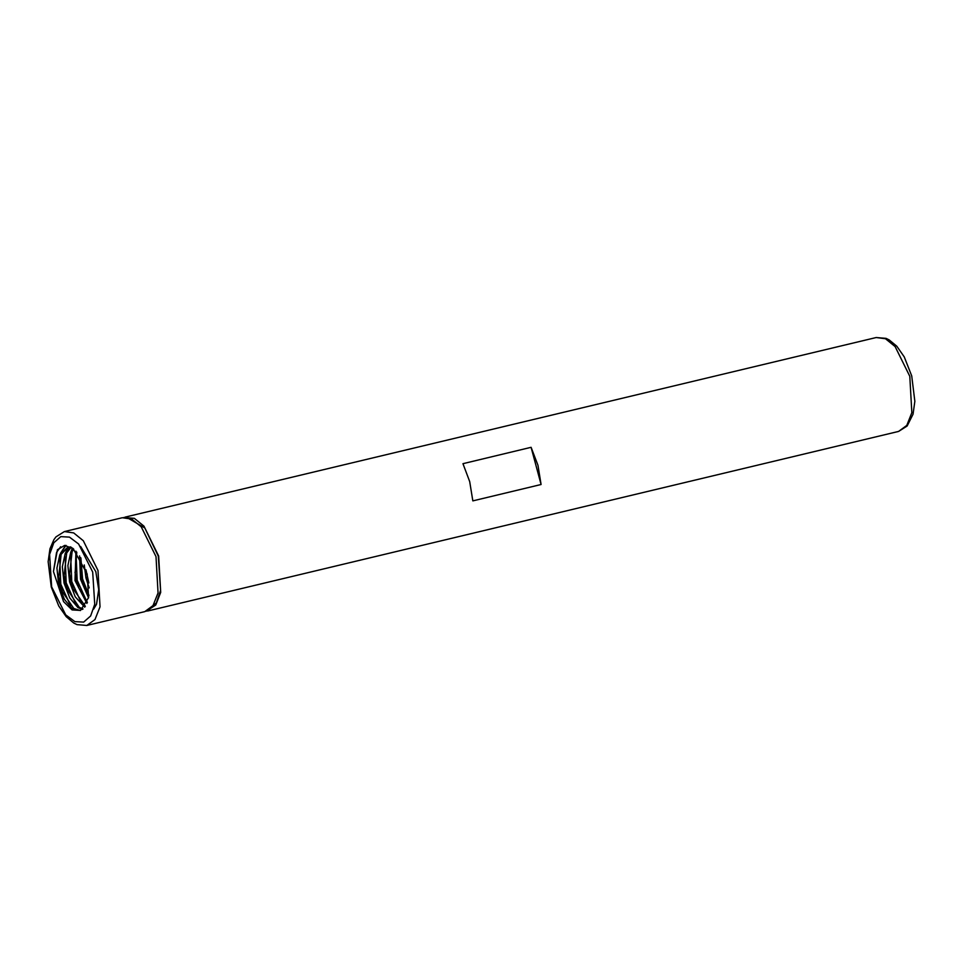 <?xml version="1.0" encoding="UTF-8"?>
<svg xmlns="http://www.w3.org/2000/svg" width="963" height="963" viewBox="0 0 963 963"><rect width="100%" height="100%" fill="white"/><g stroke="black" fill="none" stroke-linecap="round" stroke-linejoin="round"><path stroke-width="1.44" d="M64.365 531.612L122.361 517.745L131.666 519.045L141.248 526.821L155.946 556.626L158.016 592.979L152.997 605.655L144.811 611.661L86.826 625.529L95.012 619.534L100.032 606.846L97.961 570.493L83.263 540.688L73.682 532.912L64.365 531.612L55.974 536.873L53.868 539.677L49.992 548.754L48.15 561.634L51.22 587.021L58.695 605.944L66.158 616.645L73.838 623.109L76.992 624.662L86.826 625.529M127.176 517.6L144.835 527.977L158.293 556.108L160.628 590.295L156.379 602.802L149.181 609.615M123.733 517.504L134.399 518.395L143.969 526.159L158.666 555.976L160.749 592.329L155.729 605.005L146.159 611.252M469.751 481.572L462.902 463.636L531.119 447.314L537.968 465.261L541.086 484.545L472.869 500.868L469.751 481.572M83.011 609.001L79.219 607.244L67.627 589.982L65.472 582.82L64.136 575.368L66.628 553.015L71.057 547.309M82.385 609.471L77.859 607.569L69.805 598.059L64.1 583.145L62.402 566.786L65.255 553.34L70.311 547.213M85.358 606.365L73.092 588.682L70.925 581.52L69.589 574.068L72.081 551.715L73.621 549.006M84.792 607.147L75.27 596.759L69.565 581.845L67.855 565.486L70.72 552.04L72.923 548.453M87.356 602.296L78.545 587.37L76.39 580.208L75.054 572.756L76.799 552.184M86.899 603.476L75.018 580.533L75.945 551.233M88.861 596.001L84.01 586.07L81.843 578.907L80.507 571.456L80.591 557.565M88.548 597.867L80.483 579.232L79.568 555.928M88.837 582.964L85.924 569.759M89.222 587.924L85.936 577.932L84.202 564.944M80.398 610.482L73.766 608.544L62.174 591.282L60.007 584.132L58.683 576.681L61.163 554.315L68.168 547.285M80.507 610.446L72.153 609.952L63.546 601.658L53.386 571.553L57.443 549.729L64.593 545.419L73.236 548.693L87.091 573.996L88.608 597.542L80.507 610.446L72.394 608.869L64.352 599.371L58.647 584.457L56.937 568.098L59.802 554.652L67.482 547.417L70.492 546.864M67.482 547.417L71.346 547.357M541.086 484.545L531.119 447.314M53.386 571.553L56.516 552.437L60.657 546.695M70.492 605.703L60.789 584.144L59.718 558.275M61.981 551.101L66.05 545.443M75.945 604.391L66.242 582.832L65.171 556.975M81.398 603.091L71.695 581.532L70.624 555.663M86.863 601.779L77.16 580.22L76.089 554.363M88.945 595.351L82.613 578.919L80.844 558.01M62.306 591.643L58.635 576.295M60.38 553.508L65.592 545.419M80.663 546.442L95.867 571.709L98.72 589.609L96.505 604.283L93.628 609.146M67.759 590.331L64.088 574.995M65.833 552.208L68.253 547.273M73.224 589.031L69.553 573.695M71.298 550.896L72.478 548.116M78.677 587.731L75.006 572.383M84.13 586.419L80.459 571.083M88.825 582.844L85.924 569.771M51.689 586.804L49.607 554.435L53.772 542.771L60.753 536.692L69.456 537.101L78.593 543.963L92.689 571.986L94.771 604.343L90.606 616.007L83.625 622.086L74.921 621.677L65.785 614.827L51.689 586.804M125.082 517.095L876.174 337.471L885.479 338.759L895.06 346.536L909.758 376.34L911.829 412.706L906.809 425.381L898.623 431.388L147.544 611.011M876.174 337.471L886.032 338.35L889.186 339.903L896.734 346.247L904.209 356.888L911.78 375.979L914.85 401.294L913.02 414.186L907.11 426.031L898.623 431.388"/></g></svg>
